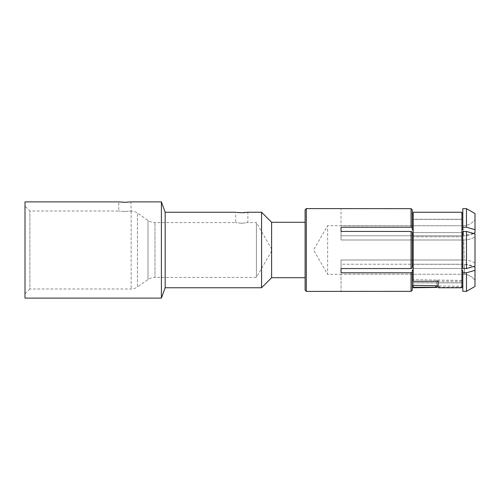 <?xml version="1.0" encoding="UTF-8"?>
<svg xmlns="http://www.w3.org/2000/svg" width="500" height="500" viewBox="0 0 500 500"><rect width="100%" height="100%" fill="white"/><g stroke="black" fill="none" stroke-linecap="round" stroke-linejoin="round"><path stroke-width="0.38" stroke-dasharray="2.5 1.88" d="M466.475 272.775L466.475 291.337L462.819 291.337L462.819 270.413L462.819 272.775L466.475 272.775L475 270.338L475 267.269L475 280.3C472.331 276.819 468.837 274.794 464.513 274.237L464.331 264.225L464.513 274.237C468.837 274.794 472.331 276.819 475 280.3L475 267.269C472.287 265.5 468.731 264.488 464.331 264.225L341.037 264.225L341.037 260.006L341.037 272.775L411.062 272.775L412.281 272.169L412.281 269.956L412.281 285.694L412.281 269.956L413.194 269.962L413.194 268.506L461.906 268.506L461.906 233.812L461.906 236.788L413.194 236.788L413.194 232.569L413.194 285.35M411.062 268.556L411.062 231.444L412.281 232.05L412.281 267.95L412.281 265.738L412.281 267.95L411.062 268.556L341.037 268.556L341.037 260.006L464.244 260.006L463.744 239.994C468.387 239.806 472.137 238.781 475 236.925C472.137 238.781 468.387 239.806 463.744 239.994L464.244 260.006C468.681 260.256 472.262 261.275 475 263.056L475 266.119L475 263.056C472.262 261.275 468.681 260.256 464.244 260.006L341.037 260.006L341.037 264.225L464.331 264.225L473.688 266.494L466.475 268.556L462.819 268.556L462.819 233.806L461.906 233.812L461.906 270.406L461.906 268.506L413.194 268.506L413.194 234.256L413.194 236.788L461.906 236.788L461.906 233.812M413.194 219.35L413.194 232.569L413.194 214.294L413.194 219.35L461.906 219.35L461.906 213.412L461.906 229.594L461.906 213.412L461.906 219.35L413.194 219.35M413.194 282.794L413.194 285.706L413.194 282.794L436.944 282.794L436.944 286.137L436.944 280.025L436.944 286.137L436.944 282.794L413.194 282.794M413.194 287.756L413.194 212.244M461.906 287.756L461.906 286.219L438.162 285.969L438.162 282.794L461.906 282.794L438.162 282.794L438.162 286.163L438.162 280.044L413.194 279.675L413.194 281.3M413.194 279.675L413.194 269.962M461.906 266.188L462.819 266.194L462.819 268.556L462.819 231.444L462.819 233.806L462.819 231.444L466.475 231.444L473.65 233.494L463.594 235.775C468.3 235.606 472.1 234.581 475 232.7L475 229.662L466.475 227.225L466.475 208.663L462.819 208.663L462.819 229.587L462.819 208.663L462.819 229.587L461.906 229.594L461.906 232.569L413.194 232.569L461.906 232.569L461.906 229.594M475 229.662L475 219.606C471.919 223.569 467.887 225.625 462.906 225.763L341.037 225.763L341.037 208.663L341.037 225.763L327.638 225.644L327.638 274.356L313.575 250L327.638 225.644L327.638 274.356L341.037 274.237L341.037 291.337L341.037 274.356M412.281 227.831L412.281 209.887L412.281 230.044L412.281 227.831L411.062 227.225L411.062 208.663L341.037 208.663M412.281 209.887L412.281 230.044L413.194 230.037M475 213.544L475 219.606C471.919 223.569 467.887 225.625 462.906 225.763L463.594 235.775L462.906 225.763L341.037 225.644M411.062 227.225L341.037 227.225L341.037 235.775L463.594 235.775L341.037 235.775L341.037 231.444L341.037 239.994L341.037 231.444L411.062 231.444M461.906 232.569L461.906 236.788L461.906 232.569M412.281 234.262L412.281 265.738L412.281 234.262L413.194 234.256M463.744 239.994L341.037 239.994L463.744 239.994M475 233.881L475 266.119M413.194 264.288L461.906 264.288L413.194 264.288M461.906 286.219L461.906 212.244M475 232.7L475 219.606L475 232.7M464.513 274.237L341.037 274.237L464.513 274.237M412.281 290.113L412.281 272.169M411.062 272.775L411.062 291.337L341.037 291.337M462.819 272.775L462.819 291.337L462.819 270.413L461.906 270.406M412.281 265.738L413.194 265.744M466.475 227.225L462.819 227.225M306.325 291.406L306.325 208.594M341.037 227.225L341.037 231.444M341.037 268.556L341.037 272.775M466.475 231.444L466.475 268.556M475 286.456L475 270.338M461.906 280.4L436.944 280.025M461.906 281.3L436.944 281.3M438.162 287.756L439.375 287.288L461.906 287.288M439.375 285.819L439.375 287.288M438.162 285.969L438.162 287.462M438.162 280.044L438.162 281.3M305.106 290.188L305.106 209.812M305.106 277.706L305.106 222.294L305.106 277.706M271.619 277.706L271.619 222.294M261.569 287.756L261.569 212.244M241.781 223.281L247.869 222.6L241.781 223.281L235.688 222.6L241.781 223.281M240.319 212.712L243.231 212.712M244.788 212.619L246.331 212.463M246.444 212.45L247.369 212.325M247.406 212.319L247.869 212.244L247.869 222.6L256.394 222.6L256.394 277.4L154.969 277.4L154.969 222.6L154.969 277.4A12.181 12.181 180 0 0 147.988 279.606L137.438 286.988L137.438 213.012L137.438 286.988A10.962 10.962 180 0 1 131.15 288.969L29.869 288.969L29.869 211.031L25 206.156L25 293.844L25 206.156M236.625 212.387L237.787 212.525M238.544 212.6L239.4 212.662M239.438 212.669L240.294 212.712M165.169 287.756L165.169 212.244M161.4 298.106L161.4 201.894M124.862 211.506L130.956 211.031L124.862 211.506L118.775 211.031L124.862 211.506M124.862 202.281L126.037 202.269M127.456 202.213L128.038 202.175M128.088 202.175L129.419 202.062M129.531 202.056L130.45 201.956M130.481 201.95L130.956 201.894L131.15 211.031A10.962 10.962 0 0 1 137.438 213.012L147.988 220.394A12.181 12.181 0 0 0 154.969 222.6L235.688 222.6L235.688 212.244M25 293.844L29.869 288.969L29.869 211.031L118.775 211.031L118.775 201.894L122.181 202.206M25 298.106L25 201.894M256.394 277.4L256.394 222.6L272.213 250L256.394 277.4M462.819 233.806L462.819 266.194M131.15 211.031L131.15 288.969L131.15 211.031M147.988 220.394L147.988 279.606L147.988 220.394M461.906 219.256L413.194 219.256M413.194 282.881L436.944 282.881M438.162 282.881L461.906 282.881"/><path stroke-width="0.75" d="M475 286.456L466.475 291.337L475 286.456L475 267.269L473.688 266.494L475 266.119L466.475 268.556L462.819 268.556L462.819 231.444L466.475 231.444L475 233.881L475 266.119M411.062 272.775L341.037 272.775L341.037 268.556L411.062 268.556L412.281 267.95L412.281 232.05L411.062 231.444L341.037 231.444L341.037 227.225L411.062 227.225L411.062 208.663L412.281 209.887L411.062 208.663L306.325 208.594L306.325 291.406L411.062 291.337L412.281 290.113L411.062 291.337L411.062 272.775L412.281 272.169L412.281 269.956L413.194 269.962M475 270.338L466.475 272.775L462.819 272.775L462.819 270.413L461.906 270.406M413.194 287.288L413.194 285.35L435.725 285.75L435.725 287.288L436.944 287.462L413.194 287.756L413.194 287.288L435.725 287.288M413.194 281.3L413.194 212.244L461.906 212.244L461.906 287.756L438.162 287.756L438.162 281.3L413.194 281.3M462.819 213.394L461.906 213.412L462.819 213.394M462.819 227.225L466.475 227.225L466.475 208.663L475 213.544L466.475 208.663L462.819 208.663L462.819 229.587L461.906 229.594M413.194 214.294L412.281 214.306L413.194 214.294M413.194 230.037L412.281 230.044L412.281 227.831L411.062 227.225M466.475 227.225L475 229.662L475 232.7L473.65 233.494L475 233.881M412.281 234.262L413.194 234.256M461.906 233.812L462.819 233.806M413.194 265.744L412.281 265.738M462.819 266.194L461.906 266.188M475 213.544L475 229.662M341.037 231.444L341.037 227.225M341.037 272.775L341.037 268.556M411.062 268.556L411.062 231.444M412.281 272.169L412.281 290.113M436.944 285.944L436.944 287.462L436.944 286.137L438.162 286.163L435.725 285.75M413.194 285.706L412.281 285.694L413.194 285.706M462.819 286.606L461.906 286.588L462.819 286.606M466.475 272.775L466.475 291.337L462.819 291.337L462.819 272.775M306.325 291.406L305.106 290.188L305.106 209.812L306.325 208.594M161.4 298.106L161.4 201.894L130.956 201.894L124.862 202.281L118.775 201.894L25 201.894L25 298.106L161.4 298.106L165.169 287.756L261.569 287.756L271.619 277.706L271.619 222.294L305.106 222.294M271.619 277.706L305.106 277.706M261.569 287.756L261.569 212.244L271.619 222.294M261.569 212.244L247.869 212.244L241.781 212.738L236.625 212.387M165.169 287.756L165.169 212.244L235.688 212.244M243.231 212.712L244.788 212.619M237.787 212.525L238.544 212.6M161.4 201.894L165.169 212.244M126.037 202.269L127.456 202.213M122.181 202.206L124.862 202.281M412.281 209.887L412.281 227.831M466.475 268.556L466.475 231.444"/></g></svg>
